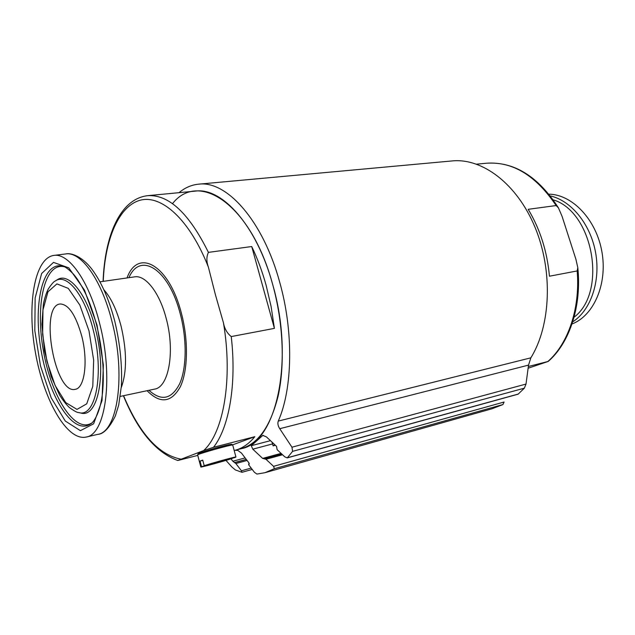 <?xml version="1.0" encoding="UTF-8"?>
<svg xmlns="http://www.w3.org/2000/svg" width="635" height="635" viewBox="0 0 635 635"><rect width="100%" height="100%" fill="white"/><g stroke="black" fill="none" stroke-linecap="round" stroke-linejoin="round"><path stroke-width="0.95" d="M172.482 203.668C198.715 170.132 251.087 204.414 272.629 284.313C283.218 322.405 285.107 365.014 278.051 396.391C269.891 428.331 256.603 445.968 238.188 449.294M530.852 357.83C550.855 325.62 553.149 270.883 535.051 227.354C517.025 183.737 482.243 157.885 452.215 160.925L198.549 184.182C226.481 180.292 262.763 220.258 279.559 281.71C293.767 331.494 292.711 388.493 278.273 421.084L530.852 357.83L528.534 365.109L526.01 384.064L524.351 388.175L518.128 394.176L287.29 457.883L284.829 456.882L277.138 449.683L276.527 446.357L266.446 436.904L262.819 435.419L251.277 445.683L270.454 440.666M264.97 472.694L492.006 408.773L502.944 404.551L504.079 402.026L273.542 466.336L274.415 468.686L264.97 472.694L256.897 474.075L254.413 472.297L248.753 464.891L248.571 464.098L249.293 464.058M251.277 445.683L252.786 449.167L262.644 458.399L265.986 459.272L273.542 466.336M278.273 421.084C277.479 423.394 277.963 425.934 279.741 428.704L291.949 447.207L292.616 451.35L287.282 457.875M179.038 192.667C184.928 187.722 191.429 184.896 198.549 184.182M231.005 458.843L232.839 461.232L235.855 463.518L241.435 470.781L241.951 472.281L235.394 469.948L231.965 467.082L225.957 460.391M249.071 464.121L248.944 462.907L241.483 453.104L237.863 450.445L235.077 450.278M271.986 442.095L273.121 445.857L275.368 445.262M274.891 444.817L273.121 445.857M223.441 322.786C224.512 328.66 227.116 333.248 231.235 336.566L274.407 328.382L271.129 306.657L266.144 285.353C262.223 271.312 257.421 258.381 251.722 246.539L208.423 252.373C206.383 256.627 206.375 261.541 208.391 267.129L215.463 294.918L223.441 322.786C233.029 379.159 223.536 432.673 203.637 450.564L177.784 460.502L197.771 455.398M231.235 336.566C236.791 384.135 229.116 427.482 213.519 447.294L203.637 450.564M99.576 323.223C113.832 377.277 105.672 434.8 86.122 437.07C66.945 441.285 43.664 399.875 35.393 352.393C26.805 304.975 34.385 258.08 53.84 255.421C68.747 252.698 89.194 281.305 99.576 323.223M81.748 336.106C88.273 361.093 84.685 388.144 75.311 389.311C54.904 395.176 38.965 305.506 60.15 303.982C68.556 304.228 75.755 314.936 81.748 336.106M208.423 252.373C189.008 213.225 168.759 194.326 147.677 195.675L195.493 191.095C222.107 187.277 256.651 225.615 272.629 284.313C294.965 360.728 275.955 443.079 241.26 448.659L235.204 450.247C242.372 448.381 248.904 443.865 254.802 436.697L213.519 447.294M234.18 450.493L235.204 450.247M127.048 277.94C137.795 247.61 169.093 264.549 181.396 313.269C188.619 340.455 187.968 370.888 180.237 386.929C171.259 402.757 160.21 404.019 147.09 390.708M232.64 444.841L254.802 436.697M274.407 328.382L251.722 246.539M235.077 457.47L204.2 465.701C213.225 462.693 236.704 456.303 235.934 457.041L235.077 457.47M201.509 466.638L232.299 458.422C223.202 461.431 200.295 467.678 200.811 467.003L201.509 466.638L200.057 461.081L202.795 460.367M204.2 465.701L202.732 460.121L200.057 461.081M562.054 216.265L558.419 207.828L556.125 205.549L528.185 209.312C540.099 229.132 547.187 251.428 549.442 276.209L577.175 270.947L577.802 267.66L575.921 259.302L562.054 216.265M571.984 324.001C593.781 315.722 607.711 283.909 601.893 251.714C596.265 219.488 572.23 194.429 548.91 194.167M528.137 368.229L548.227 361.426L528.36 366.49M241.435 470.781L251.198 468.09M235.855 463.518L247.094 460.47M234.775 462.621L246.348 459.494M234.442 462.574L246.261 459.383M232.839 461.232L245.15 457.922M248.658 464.09L249.364 463.891M274.415 468.686L502.944 404.551M265.986 459.272L282.559 454.747M265.001 458.756L281.908 454.144M262.644 458.399L281.091 453.382M252.786 449.167L272.383 443.984M287.647 457.676L518.438 394.002M292.616 451.35L524.351 388.175M291.949 447.207L526.01 384.064M279.741 428.704L528.534 365.109M262.366 435.642L263.39 435.38M103.243 281.353C104.91 239.705 118.451 206.391 139.946 200.295C161.338 194.239 189.738 219.496 208.391 267.129M97.02 325.072L103.362 365.006L102.037 400.526L93.631 423.799L80.399 430.673L65.294 421.053L51.213 397.891L40.497 365.919L34.822 330.668L35.147 297.966L41.632 273.526L53.483 262.39L68.77 267.851L84.471 290.084L97.02 325.072M90.853 423.728C73.731 436.332 49.268 397.899 41.267 351.353C32.742 304.895 42.466 260.382 62.881 266.319C64.929 266.43 68.429 269.01 73.382 274.074C75.795 276.931 79.042 280.591 85.741 293.934C90.003 303.292 93.67 313.801 96.734 325.477C102.521 349.48 104.473 371.681 102.6 392.081C100.647 411.655 93.845 422.402 90.853 423.728M91.646 423.085C74.652 433.649 51.205 396.073 43.426 350.964C35.187 305.943 44.252 262.588 63.841 266.652M55.316 280.995L57.087 279.876C68.532 271.653 86.773 293.529 95.409 328.795C107.148 373.118 98.06 418.656 80.748 412.996L78.692 412.559C77.295 412.694 74.176 411.004 69.342 407.495C66.167 404.487 62.905 400.328 59.563 395.018L51.181 376.571L44.458 350.806L41.886 324.175L43.41 303.943C44.712 297.902 46.323 292.918 48.268 288.996C51.618 284.004 53.967 281.337 55.316 280.995C66.58 272.891 84.534 294.545 93.059 329.367C104.632 373.142 95.734 418.132 78.692 412.559M89.003 330.867L93.662 360.148L92.789 386.35L86.725 403.844L76.994 409.392L65.715 402.59L55.07 385.381L46.926 361.267L42.64 334.589L42.958 309.951L47.958 291.814L56.92 283.893L68.302 288.385L79.843 305.078L89.003 330.867M180.848 459.129C158.631 454.811 139.533 433.665 123.563 395.708M128.945 277.67C140.017 251.254 168.854 268.764 180.276 313.984C187.031 339.455 186.658 367.959 179.705 383.675C171.641 399.296 161.393 401.51 148.963 390.311M99.949 281.829L134.636 276.852C145.51 274.804 159.599 292.671 166.195 318.452C175.268 351.433 168.759 387.334 154.583 389.112L120.309 396.399M103.91 289.806C111.046 297.807 116.769 309.936 121.087 326.176C126.929 351.314 126.992 371.769 121.277 387.541M111.887 321.167C126.143 374.801 117.634 432.006 97.766 434.372C103.465 434.149 109.323 428.022 115.324 415.996L118.705 405.059L121.38 386.112C122.309 365.435 120.11 343.805 114.776 321.215C108.99 299.212 101.346 281.861 91.853 269.153C82.066 256.405 71.088 252.571 65.699 253.944C80.859 251.198 101.513 279.559 111.887 321.167M200.811 467.003L197.652 454.954C196.477 454.279 233.505 443.849 232.735 445.072L235.934 457.041M202.89 452.914C195.199 454.485 198.461 453.144 212.677 448.897C225.592 445.183 235.752 443.008 229.6 445.238M556.125 205.549C535.845 175.466 512.643 161.353 486.521 163.219C514.112 161.457 538.075 176.324 558.419 207.828M547.894 361.474C568.214 343.702 580.342 308.316 577.175 270.947M574.056 317.206C607.568 292.163 593.28 211.788 553.196 199.827M572.683 321.874C590.669 310.364 600.758 281.448 595.638 252.833C590.59 224.203 571.151 200.533 550.299 195.921M241.951 472.289L252.23 469.44M248.571 464.098L249.372 463.875M264.866 458.764L281.884 454.12M147.677 195.675C119.904 198.842 104.767 236.006 103.084 281.376M177.768 460.494C155.877 452.438 137.763 430.847 123.404 395.74M86.122 437.07L97.766 434.372M53.84 255.421L65.699 253.944M197.652 454.954L198.025 453.811L199.088 453.239L215.13 448.199L230.608 444.357L231.831 444.286L232.735 445.072M486.521 163.219L476.655 164.163M548.227 361.426C569.643 342.932 581.827 305.983 577.802 267.66"/></g></svg>
